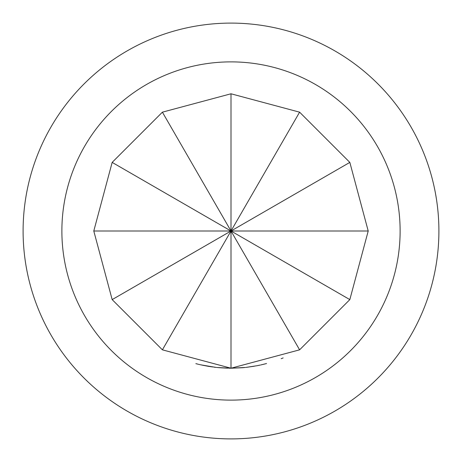 <?xml version="1.0" encoding="UTF-8"?>
<svg xmlns="http://www.w3.org/2000/svg" width="462" height="462" viewBox="0 0 462 462"><rect width="100%" height="100%" fill="white"/><g stroke="black" fill="none" stroke-linecap="round" stroke-linejoin="round"><path stroke-width="0.69" d="M243.26 367.665L231 368.22L162.393 349.832L112.168 299.607L93.786 231L112.168 162.393L162.393 112.168L231 93.786L299.607 112.168L349.832 162.393L368.214 231L349.832 299.607L299.607 349.832L231 368.22L229.371 368.208M266.534 363.536L265.916 363.698L266.534 363.53M245.455 367.452L231 368.22L218.041 367.602M266.51 363.542L260.932 364.911M260.279 365.055L256.814 365.765M254.215 366.233L246.09 367.382M283.131 357.923L281.173 358.714M242.821 367.706L231 368.226L218.156 367.613M264.772 363.992L261.134 364.864M258.986 365.332L258.501 365.43M256.976 365.731L246.194 367.371M212.503 366.961L211.683 366.845M208.888 366.424L202.269 365.171M199.659 364.587L198.637 364.345M198.152 364.223L195.871 363.64M215.841 367.377L213.97 367.151M210.949 366.741L200.185 364.709M217.325 367.533L216.528 367.446M227.483 368.174L218.873 367.677M216.054 367.4L200.889 364.87M93.786 231L231 231L231 368.214L217.209 367.521M61.879 231A169.121 169.121 0 0 0 231 400.121A169.121 169.121 0 0 0 400.121 231A169.121 169.121 0 0 0 231 61.879A169.121 169.121 0 0 0 61.879 231M438.9 231A207.9 207.9 0 0 1 231 438.9A207.9 207.9 0 0 1 23.1 231A207.9 207.9 0 0 1 231 23.1A207.9 207.9 0 0 1 438.9 231M244.825 367.515L243.376 367.654M299.607 349.832L231 231L162.393 349.832M299.607 112.168L231 231L112.168 299.607M368.214 231L231 231L349.832 162.393M162.393 112.168L231 231L231 93.786M112.168 162.393L349.832 299.607"/></g></svg>
